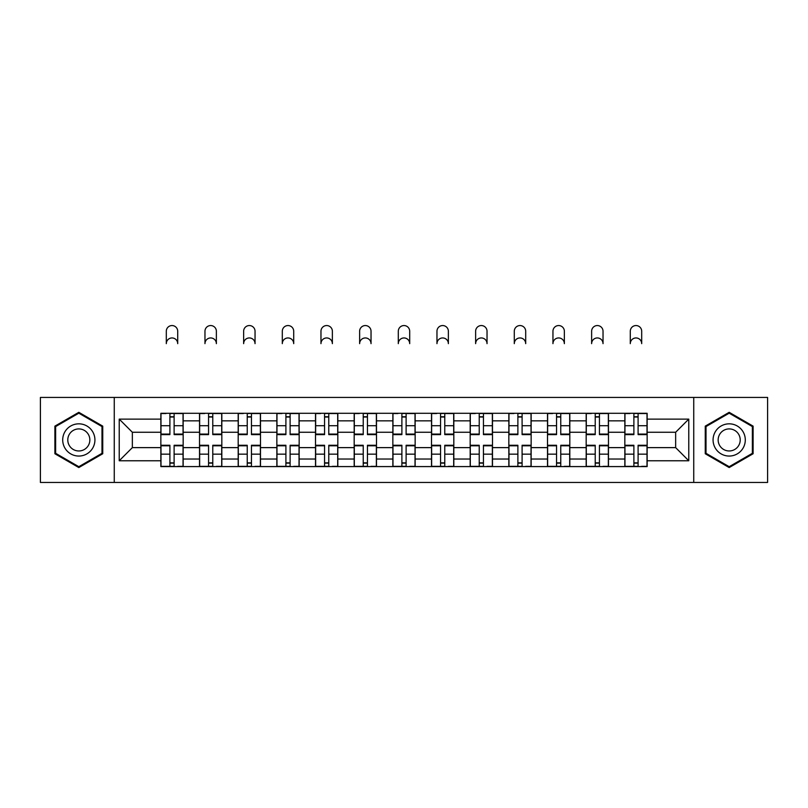 <?xml version="1.0" encoding="UTF-8"?>
<svg xmlns="http://www.w3.org/2000/svg" width="808" height="808" viewBox="0 0 808 808"><rect width="100%" height="100%" fill="white"/><g stroke="black" fill="none" stroke-linecap="round" stroke-linejoin="round"><path stroke-width="1.21" d="M693.739 482.447L767.6 482.447L767.6 397.435L40.4 397.435L40.4 482.447L693.739 482.447L693.739 397.435M199.526 466.58L199.526 420.857L183.163 420.857L183.163 466.58M183.163 420.857L183.163 413.292M199.526 420.857L199.526 413.292M221.826 413.292L221.826 466.58M238.188 466.58L238.188 413.292M260.489 413.292L260.489 466.58M276.851 466.58L276.851 413.292M299.162 413.292L299.162 466.58M315.514 466.58L315.514 413.292M337.825 413.292L337.825 466.58M354.177 466.58L354.177 413.292M376.488 413.292L376.488 466.58M392.85 466.58L392.85 413.292M415.15 413.292L415.15 466.58M431.512 466.58L431.512 413.292M453.823 413.292L453.823 466.58M470.175 466.58L470.175 413.292M492.486 413.292L492.486 466.58M508.838 466.58L508.838 413.292M531.149 413.292L531.149 466.58M547.511 466.58L547.511 413.292M569.812 413.292L569.812 466.58M586.174 466.58L586.174 413.292M608.475 413.292L608.475 466.58M624.837 466.58L624.837 413.292M624.837 447.622L608.475 447.622M586.174 447.622L569.812 447.622M547.511 447.622L531.149 447.622M508.838 447.622L492.486 447.622M470.175 447.622L453.823 447.622M431.512 447.622L415.15 447.622M392.85 447.622L376.488 447.622M354.177 447.622L337.825 447.622M315.514 447.622L299.162 447.622M276.851 447.622L260.489 447.622M238.188 447.622L221.826 447.622M199.526 447.622L183.163 447.622M624.837 432.26L608.475 432.26M586.174 432.26L569.812 432.26M547.511 432.26L531.149 432.26M508.838 432.26L492.486 432.26M470.175 432.26L453.823 432.26M431.512 432.26L415.15 432.26M392.85 432.26L376.488 432.26M354.177 432.26L337.825 432.26M315.514 432.26L299.162 432.26M276.851 432.26L260.489 432.26M238.188 432.26L221.826 432.26M199.526 432.26L183.163 432.26M132.35 447.622L160.853 447.622L160.853 432.26L132.35 432.26L132.35 447.622L119.22 460.762L119.22 419.12L160.853 419.12L160.853 432.26M647.147 432.26L647.147 447.622L675.65 447.622L675.65 432.26L647.147 432.26L647.147 413.292L160.853 413.292L160.853 419.12M647.147 419.12L688.78 419.12L688.78 460.762L647.147 460.762L647.147 447.622M160.853 447.622L160.853 466.58L647.147 466.58L647.147 460.762M160.853 460.762L119.22 460.762M114.261 482.447L114.261 397.435M102.737 426.129L78.82 412.322L54.904 426.129L54.904 453.753L78.82 467.559L102.737 453.753L102.737 426.129M753.096 426.129L729.18 412.322L705.263 426.129L705.263 453.753L729.18 467.559L753.096 453.753L753.096 426.129M174.114 462.863L169.902 462.863M169.902 417.009L174.114 417.009M212.777 462.863L208.565 462.863M208.565 417.009L212.777 417.009M251.45 462.863L247.238 462.863M247.238 417.009L251.45 417.009M290.112 462.863L285.901 462.863M285.901 417.009L290.112 417.009M328.775 462.863L324.564 462.863M324.564 417.009L328.775 417.009M367.438 462.863L363.226 462.863M363.226 417.009L367.438 417.009M406.111 462.863L401.889 462.863M401.889 417.009L406.111 417.009M444.774 462.863L440.562 462.863M440.562 417.009L444.774 417.009M483.436 462.863L479.225 462.863M479.225 417.009L483.436 417.009M522.099 462.863L517.888 462.863M517.888 417.009L522.099 417.009M560.762 462.863L556.55 462.863M556.55 417.009L560.762 417.009M599.435 462.863L595.223 462.863M595.223 417.009L599.435 417.009M638.098 462.863L633.886 462.863M633.886 417.009L638.098 417.009M119.22 419.12L132.35 432.26M675.65 447.622L688.78 460.762M675.65 432.26L688.78 419.12M177.709 343.652A5.696 5.696 0 0 0 172.013 337.946A5.696 5.696 0 0 0 166.307 343.652L166.307 331.26A5.696 5.696 0 0 1 172.013 325.553A5.696 5.696 0 0 1 177.709 331.26L177.709 343.652M174.114 434.088L183.042 434.088L183.042 434.613L174.114 434.613L174.114 413.544L183.042 413.544L178.083 413.544M183.042 434.088L183.042 413.544M169.902 416.766L174.114 416.766M165.933 413.544L160.984 413.544L160.984 434.613L169.902 434.613L169.902 413.544L177.709 413.292M160.984 413.544L166.307 413.292M169.902 445.794L160.984 445.794L160.984 445.269L169.902 445.269L169.902 466.337L160.984 466.337L165.933 466.337M160.984 445.794L160.984 466.337M174.114 463.115L169.902 463.115M178.083 466.337L183.042 466.337L183.042 445.269L174.114 445.269L174.114 466.337L166.307 466.337M183.042 466.337L177.709 466.337M216.372 343.652A5.696 5.696 0 0 0 210.676 337.946A5.696 5.696 0 0 0 204.969 343.652L204.969 331.26A5.696 5.696 0 0 1 210.676 325.553A5.696 5.696 0 0 1 216.372 331.26L216.372 343.652M212.777 434.088L221.705 434.088L221.705 434.613L212.777 434.613L212.777 413.544L221.705 413.544L216.746 413.544M221.705 434.088L221.705 413.544M208.565 416.766L212.777 416.766M204.606 413.544L199.647 413.544L199.647 434.613L208.565 434.613L208.565 413.544L216.372 413.292M199.647 413.544L204.969 413.292M255.045 343.652A5.696 5.696 0 0 0 249.339 337.946A5.696 5.696 0 0 0 243.642 343.652L243.642 331.26A5.696 5.696 0 0 1 249.339 325.553A5.696 5.696 0 0 1 255.045 331.26L255.045 343.652M251.45 434.088L260.368 434.088L260.368 434.613L251.45 434.613L251.45 413.544L260.368 413.544L255.409 413.544M260.368 434.088L260.368 413.544M247.238 416.766L251.45 416.766M243.269 413.544L238.309 413.544L238.309 434.613L247.238 434.613L247.238 413.544L255.045 413.292M238.309 413.544L243.642 413.292M64.862 447.996A16.11 16.11 0 0 0 86.87 453.894A16.11 16.11 0 0 0 92.768 431.886A16.11 16.11 0 0 0 70.761 425.988A16.11 16.11 0 0 0 64.862 447.996M69.266 445.45A11.029 11.029 0 0 0 84.335 449.49A11.029 11.029 0 0 0 88.365 434.421A11.029 11.029 0 0 0 73.306 430.391A11.029 11.029 0 0 0 69.266 445.45M78.82 413.181L101.99 426.563L101.99 453.318L78.82 466.701L55.641 453.318L55.641 426.563L78.82 413.181M715.231 447.996A16.11 16.11 0 0 0 737.239 453.894A16.11 16.11 0 0 0 743.138 431.886A16.11 16.11 0 0 0 721.13 425.988A16.11 16.11 0 0 0 715.231 447.996M719.635 445.45A11.029 11.029 0 0 0 734.694 449.49A11.029 11.029 0 0 0 738.734 434.421A11.029 11.029 0 0 0 723.665 430.391A11.029 11.029 0 0 0 719.635 445.45M729.18 413.181L752.359 426.563L752.359 453.318L729.18 466.701L706.01 453.318L706.01 426.563L729.18 413.181M208.565 445.794L199.647 445.794L199.647 445.269L208.565 445.269L208.565 466.337L199.647 466.337L204.606 466.337M199.647 445.794L199.647 466.337M212.777 463.115L208.565 463.115M216.746 466.337L221.705 466.337L221.705 445.269L212.777 445.269L212.777 466.337L204.969 466.337M221.705 466.337L216.372 466.337M247.238 445.794L238.309 445.794L238.309 445.269L247.238 445.269L247.238 466.337L238.309 466.337L243.269 466.337M238.309 445.794L238.309 466.337M251.45 463.115L247.238 463.115M255.409 466.337L260.368 466.337L260.368 445.269L251.45 445.269L251.45 466.337L243.642 466.337M260.368 466.337L255.045 466.337M293.708 343.652A5.696 5.696 0 0 0 288.001 337.946A5.696 5.696 0 0 0 282.305 343.652L282.305 331.26A5.696 5.696 0 0 1 288.001 325.553A5.696 5.696 0 0 1 293.708 331.26L293.708 343.652M290.112 434.088L299.031 434.088L299.031 434.613L290.112 434.613L290.112 413.544L299.031 413.544L294.082 413.544M299.031 434.088L299.031 413.544M285.901 416.766L290.112 416.766M281.931 413.544L276.972 413.544L276.972 434.613L285.901 434.613L285.901 413.544L293.708 413.292M276.972 413.544L282.305 413.292M332.371 343.652A5.696 5.696 0 0 0 326.674 337.946A5.696 5.696 0 0 0 320.968 343.652L320.968 331.26A5.696 5.696 0 0 1 326.674 325.553A5.696 5.696 0 0 1 332.371 331.26L332.371 343.652M328.775 434.088L337.704 434.088L337.704 434.613L328.775 434.613L328.775 413.544L337.704 413.544L332.745 413.544M337.704 434.088L337.704 413.544M324.564 416.766L328.775 416.766M320.594 413.544L315.645 413.544L315.645 434.613L324.564 434.613L324.564 413.544L332.371 413.292M315.645 413.544L320.968 413.292M371.034 343.652A5.696 5.696 0 0 0 365.337 337.946A5.696 5.696 0 0 0 359.631 343.652L359.631 331.26A5.696 5.696 0 0 1 365.337 325.553A5.696 5.696 0 0 1 371.034 331.26L371.034 343.652M367.438 434.088L376.366 434.088L376.366 434.613L367.438 434.613L367.438 413.544L376.366 413.544L371.407 413.544M376.366 434.088L376.366 413.544M363.226 416.766L367.438 416.766M359.267 413.544L354.308 413.544L354.308 434.613L363.226 434.613L363.226 413.544L371.034 413.292M354.308 413.544L359.631 413.292M285.901 445.794L276.972 445.794L276.972 445.269L285.901 445.269L285.901 466.337L276.972 466.337L281.931 466.337M276.972 445.794L276.972 466.337M290.112 463.115L285.901 463.115M294.082 466.337L299.031 466.337L299.031 445.269L290.112 445.269L290.112 466.337L282.305 466.337M299.031 466.337L293.708 466.337M324.564 445.794L315.645 445.794L315.645 445.269L324.564 445.269L324.564 466.337L315.645 466.337L320.594 466.337M315.645 445.794L315.645 466.337M328.775 463.115L324.564 463.115M332.745 466.337L337.704 466.337L337.704 445.269L328.775 445.269L328.775 466.337L320.968 466.337M337.704 466.337L332.371 466.337M363.226 445.794L354.308 445.794L354.308 445.269L363.226 445.269L363.226 466.337L354.308 466.337L359.267 466.337M354.308 445.794L354.308 466.337M367.438 463.115L363.226 463.115M371.407 466.337L376.366 466.337L376.366 445.269L367.438 445.269L367.438 466.337L359.631 466.337M376.366 466.337L371.034 466.337M409.696 343.652A5.696 5.696 0 0 0 404 337.946A5.696 5.696 0 0 0 398.304 343.652L398.304 331.26A5.696 5.696 0 0 1 404 325.553A5.696 5.696 0 0 1 409.696 331.26L409.696 343.652M406.111 434.088L415.029 434.088L415.029 434.613L406.111 434.613L406.111 413.544L415.029 413.544L410.07 413.544M415.029 434.088L415.029 413.544M401.889 416.766L406.111 416.766M397.93 413.544L392.971 413.544L392.971 434.613L401.889 434.613L401.889 413.544L409.696 413.292M392.971 413.544L398.304 413.292M401.889 445.794L392.971 445.794L392.971 445.269L401.889 445.269L401.889 466.337L392.971 466.337L397.93 466.337M392.971 445.794L392.971 466.337M406.111 463.115L401.889 463.115M410.07 466.337L415.029 466.337L415.029 445.269L406.111 445.269L406.111 466.337L398.304 466.337M415.029 466.337L409.696 466.337M448.369 343.652A5.696 5.696 0 0 0 442.663 337.946A5.696 5.696 0 0 0 436.966 343.652L436.966 331.26A5.696 5.696 0 0 1 442.663 325.553A5.696 5.696 0 0 1 448.369 331.26L448.369 343.652M444.774 434.088L453.692 434.088L453.692 434.613L444.774 434.613L444.774 413.544L453.692 413.544L448.733 413.544M453.692 434.088L453.692 413.544M440.562 416.766L444.774 416.766M436.593 413.544L431.634 413.544L431.634 434.613L440.562 434.613L440.562 413.544L448.369 413.292M431.634 413.544L436.966 413.292M440.562 445.794L431.634 445.794L431.634 445.269L440.562 445.269L440.562 466.337L431.634 466.337L436.593 466.337M431.634 445.794L431.634 466.337M444.774 463.115L440.562 463.115M448.733 466.337L453.692 466.337L453.692 445.269L444.774 445.269L444.774 466.337L436.966 466.337M453.692 466.337L448.369 466.337M487.032 343.652A5.696 5.696 0 0 0 481.326 337.946A5.696 5.696 0 0 0 475.629 343.652L475.629 331.26A5.696 5.696 0 0 1 481.326 325.553A5.696 5.696 0 0 1 487.032 331.26L487.032 343.652M483.436 434.088L492.355 434.088L492.355 434.613L483.436 434.613L483.436 413.544L492.355 413.544L487.406 413.544M492.355 434.088L492.355 413.544M479.225 416.766L483.436 416.766M475.256 413.544L470.296 413.544L470.296 434.613L479.225 434.613L479.225 413.544L487.032 413.292M470.296 413.544L475.629 413.292M479.225 445.794L470.296 445.794L470.296 445.269L479.225 445.269L479.225 466.337L470.296 466.337L475.256 466.337M470.296 445.794L470.296 466.337M483.436 463.115L479.225 463.115M487.406 466.337L492.355 466.337L492.355 445.269L483.436 445.269L483.436 466.337L475.629 466.337M492.355 466.337L487.032 466.337M525.695 343.652A5.696 5.696 0 0 0 519.999 337.946A5.696 5.696 0 0 0 514.292 343.652L514.292 331.26A5.696 5.696 0 0 1 519.999 325.553A5.696 5.696 0 0 1 525.695 331.26L525.695 343.652M522.099 434.088L531.028 434.088L531.028 434.613L522.099 434.613L522.099 413.544L531.028 413.544L526.069 413.544M531.028 434.088L531.028 413.544M517.888 416.766L522.099 416.766M513.918 413.544L508.969 413.544L508.969 434.613L517.888 434.613L517.888 413.544L525.695 413.292M508.969 413.544L514.292 413.292M517.888 445.794L508.969 445.794L508.969 445.269L517.888 445.269L517.888 466.337L508.969 466.337L513.918 466.337M508.969 445.794L508.969 466.337M522.099 463.115L517.888 463.115M526.069 466.337L531.028 466.337L531.028 445.269L522.099 445.269L522.099 466.337L514.292 466.337M531.028 466.337L525.695 466.337M564.358 343.652A5.696 5.696 0 0 0 558.661 337.946A5.696 5.696 0 0 0 552.955 343.652L552.955 331.26A5.696 5.696 0 0 1 558.661 325.553A5.696 5.696 0 0 1 564.358 331.26L564.358 343.652M560.762 434.088L569.69 434.088L569.69 434.613L560.762 434.613L560.762 413.544L569.69 413.544L564.731 413.544M569.69 434.088L569.69 413.544M556.55 416.766L560.762 416.766M552.591 413.544L547.632 413.544L547.632 434.613L556.55 434.613L556.55 413.544L564.358 413.292M547.632 413.544L552.955 413.292M556.55 445.794L547.632 445.794L547.632 445.269L556.55 445.269L556.55 466.337L547.632 466.337L552.591 466.337M547.632 445.794L547.632 466.337M560.762 463.115L556.55 463.115M564.731 466.337L569.69 466.337L569.69 445.269L560.762 445.269L560.762 466.337L552.955 466.337M569.69 466.337L564.358 466.337M603.031 343.652A5.696 5.696 0 0 0 597.324 337.946A5.696 5.696 0 0 0 591.628 343.652L591.628 331.26A5.696 5.696 0 0 1 597.324 325.553A5.696 5.696 0 0 1 603.031 331.26L603.031 343.652M599.435 434.088L608.353 434.088L608.353 434.613L599.435 434.613L599.435 413.544L608.353 413.544L603.394 413.544M608.353 434.088L608.353 413.544M595.223 416.766L599.435 416.766M591.254 413.544L586.295 413.544L586.295 434.613L595.223 434.613L595.223 413.544L603.031 413.292M586.295 413.544L591.628 413.292M595.223 445.794L586.295 445.794L586.295 445.269L595.223 445.269L595.223 466.337L586.295 466.337L591.254 466.337M586.295 445.794L586.295 466.337M599.435 463.115L595.223 463.115M603.394 466.337L608.353 466.337L608.353 445.269L599.435 445.269L599.435 466.337L591.628 466.337M608.353 466.337L603.031 466.337M641.693 343.652A5.696 5.696 0 0 0 635.987 337.946A5.696 5.696 0 0 0 630.29 343.652L630.29 331.26A5.696 5.696 0 0 1 635.987 325.553A5.696 5.696 0 0 1 641.693 331.26L641.693 343.652M638.098 434.088L647.016 434.088L647.016 434.613L638.098 434.613L638.098 413.544L647.016 413.544L642.067 413.544M647.016 434.088L647.016 413.544M633.886 416.766L638.098 416.766M629.917 413.544L624.958 413.544L624.958 434.613L633.886 434.613L633.886 413.544L641.693 413.292M624.958 413.544L630.29 413.292M633.886 445.794L624.958 445.794L624.958 445.269L633.886 445.269L633.886 466.337L624.958 466.337L629.917 466.337M624.958 445.794L624.958 466.337M638.098 463.115L633.886 463.115M642.067 466.337L647.016 466.337L647.016 445.269L638.098 445.269L638.098 466.337L630.29 466.337M647.016 466.337L641.693 466.337M586.174 420.857L569.812 420.857M547.511 420.857L531.149 420.857M508.838 420.857L492.486 420.857M470.175 420.857L453.823 420.857M431.512 420.857L415.15 420.857M392.85 420.857L376.488 420.857M354.177 420.857L337.825 420.857M315.514 420.857L299.162 420.857M276.851 420.857L260.489 420.857M238.188 420.857L221.826 420.857M624.837 420.857L608.475 420.857M586.174 459.025L569.812 459.025M547.511 459.025L531.149 459.025M508.838 459.025L492.486 459.025M470.175 459.025L453.823 459.025M431.512 459.025L415.15 459.025M392.85 459.025L376.488 459.025M354.177 459.025L337.825 459.025M315.514 459.025L299.162 459.025M276.851 459.025L260.489 459.025M238.188 459.025L221.826 459.025M199.526 459.025L183.163 459.025M624.837 459.025L608.475 459.025M174.114 425.715L183.042 425.715M160.984 434.088L169.902 434.088M160.984 425.715L169.902 425.715M169.902 454.157L160.984 454.157M183.042 445.794L174.114 445.794M183.042 454.157L174.114 454.157M212.777 425.715L221.705 425.715M199.647 434.088L208.565 434.088M199.647 425.715L208.565 425.715M251.45 425.715L260.368 425.715M238.309 434.088L247.238 434.088M238.309 425.715L247.238 425.715M208.565 454.157L199.647 454.157M221.705 445.794L212.777 445.794M221.705 454.157L212.777 454.157M247.238 454.157L238.309 454.157M260.368 445.794L251.45 445.794M260.368 454.157L251.45 454.157M290.112 425.715L299.031 425.715M276.972 434.088L285.901 434.088M276.972 425.715L285.901 425.715M328.775 425.715L337.704 425.715M315.645 434.088L324.564 434.088M315.645 425.715L324.564 425.715M367.438 425.715L376.366 425.715M354.308 434.088L363.226 434.088M354.308 425.715L363.226 425.715M285.901 454.157L276.972 454.157M299.031 445.794L290.112 445.794M299.031 454.157L290.112 454.157M324.564 454.157L315.645 454.157M337.704 445.794L328.775 445.794M337.704 454.157L328.775 454.157M363.226 454.157L354.308 454.157M376.366 445.794L367.438 445.794M376.366 454.157L367.438 454.157M406.111 425.715L415.029 425.715M392.971 434.088L401.889 434.088M392.971 425.715L401.889 425.715M401.889 454.157L392.971 454.157M415.029 445.794L406.111 445.794M415.029 454.157L406.111 454.157M444.774 425.715L453.692 425.715M431.634 434.088L440.562 434.088M431.634 425.715L440.562 425.715M440.562 454.157L431.634 454.157M453.692 445.794L444.774 445.794M453.692 454.157L444.774 454.157M483.436 425.715L492.355 425.715M470.296 434.088L479.225 434.088M470.296 425.715L479.225 425.715M479.225 454.157L470.296 454.157M492.355 445.794L483.436 445.794M492.355 454.157L483.436 454.157M522.099 425.715L531.028 425.715M508.969 434.088L517.888 434.088M508.969 425.715L517.888 425.715M517.888 454.157L508.969 454.157M531.028 445.794L522.099 445.794M531.028 454.157L522.099 454.157M560.762 425.715L569.69 425.715M547.632 434.088L556.55 434.088M547.632 425.715L556.55 425.715M556.55 454.157L547.632 454.157M569.69 445.794L560.762 445.794M569.69 454.157L560.762 454.157M599.435 425.715L608.353 425.715M586.295 434.088L595.223 434.088M586.295 425.715L595.223 425.715M595.223 454.157L586.295 454.157M608.353 445.794L599.435 445.794M608.353 454.157L599.435 454.157M638.098 425.715L647.016 425.715M624.958 434.088L633.886 434.088M624.958 425.715L633.886 425.715M633.886 454.157L624.958 454.157M647.016 445.794L638.098 445.794M647.016 454.157L638.098 454.157"/></g></svg>
